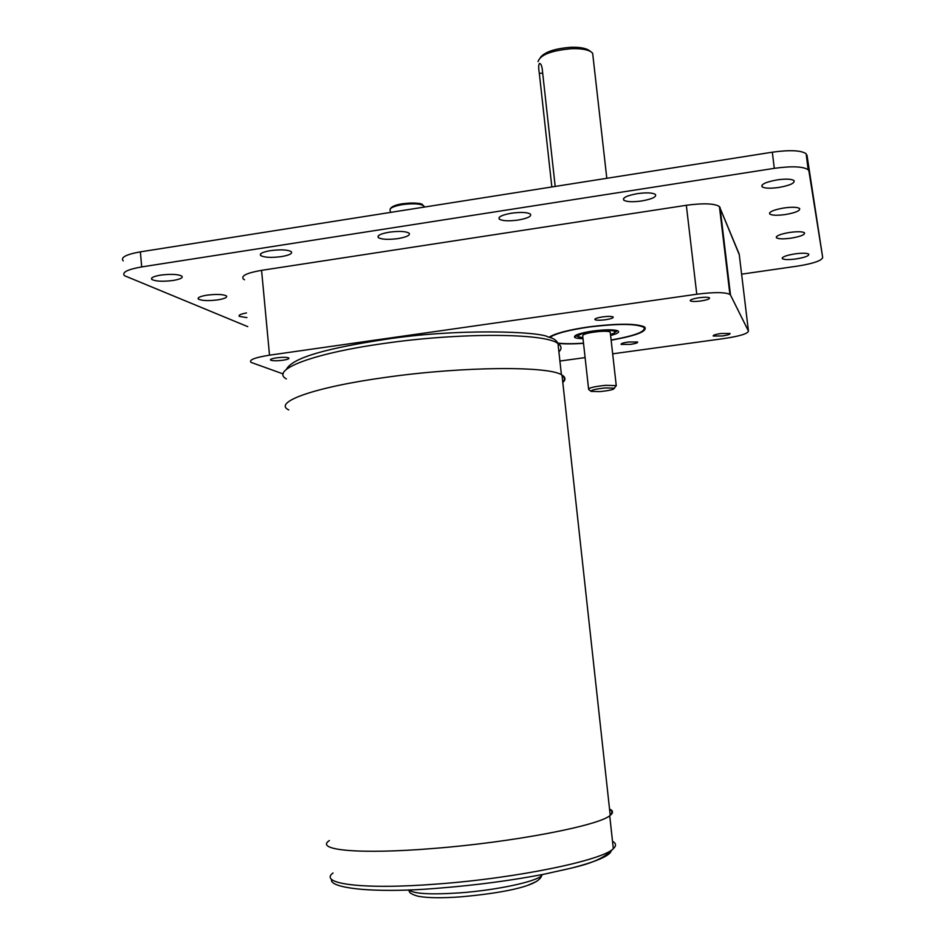 <?xml version="1.0" encoding="UTF-8"?>
<svg xmlns="http://www.w3.org/2000/svg" width="945" height="945" viewBox="0 0 945 945"><rect width="100%" height="100%" fill="white"/><g stroke="black" fill="none" stroke-linecap="round" stroke-linejoin="round"><path stroke-width="1.42" d="M609.584 809.369C612.478 810.904 612.691 812.771 610.198 814.98M562.039 375.508C564.933 377.457 565.169 379.642 562.759 382.052M562.807 382.465C565.913 379.701 565.642 377.232 561.991 375.059C549.506 365.892 463.901 366.294 386.599 377.244C314.307 387.048 272.408 402.334 288.768 409.929M609.537 809.014C613.222 810.704 613.459 812.818 610.234 815.358C599.614 825.481 513.513 842.219 433.672 848.445C359.1 854.623 314.283 850.134 329.403 840.518M605.461 387.934C595.527 388.986 590.755 390.143 591.133 391.407L599.957 391.596C609.608 390.592 614.404 389.458 614.321 388.171L605.461 387.934M588.64 389.458C588.333 387.934 594.039 386.552 605.733 385.324L616.246 385.607L615.36 386.836M610.494 334.483C614.132 333.349 615.561 332.345 614.782 331.494C613.151 330.384 608.474 330.077 600.748 330.573C584.872 332.262 577.466 334.353 578.517 336.833L582.9 337.672M540.445 57.373C544.958 51.857 555.105 48.502 570.874 47.297C579.025 47.061 584.92 47.982 588.57 50.061L589.467 50.699M593.035 56.617L592.645 53.239L590.849 51.68C586.892 49.423 580.478 48.431 571.607 48.691C551.455 50.487 540.256 54.798 538.024 61.638M610.316 332.9L610.222 332.038C608.793 331.27 605.296 331.069 599.709 331.435C588.038 332.652 582.38 334.199 582.722 336.089L588.558 388.749M555.188 186.437L542.158 68.406C541.509 64.91 540.587 63.28 539.382 63.516C538.473 64.886 538.461 68.146 539.323 73.32L551.845 186.956M616.412 330.372L615.018 331.187M720.031 207.345L730.497 295.029L748.44 331.057L739.203 254.099L719.417 206.518L739.274 254.677M378.307 237.597L378.331 237.585C376.901 235.565 380.54 233.758 389.269 232.186C399.097 230.923 405.712 231.241 409.09 233.143C410.484 235.222 406.811 237.03 398.105 238.589C388.36 239.841 381.768 239.522 378.331 237.62L378.177 235.99M243.349 279.023C240.833 275.798 246.917 272.904 261.576 270.341L686.33 205.289C703.375 203.021 714.408 203.435 719.417 206.518C714.408 203.435 703.375 203.021 686.33 205.289L261.576 270.341C246.917 272.904 240.833 275.798 243.349 279.023L244.531 279.767M720.858 333.514L730.012 333.455C730.414 334.282 727.863 335.121 722.37 335.971L713.239 336.03C712.813 335.215 715.353 334.376 720.858 333.514M698.934 297.758C704.356 297.073 707.864 297.084 709.447 297.817C710.061 298.892 707.214 299.943 700.906 300.971C695.508 301.656 692.012 301.644 690.417 300.912C689.779 299.849 692.614 298.797 698.934 297.758M276.507 357.836C282.59 357.104 286.689 357.139 288.792 357.942C289.548 358.746 287.575 359.513 282.886 360.246C276.838 360.978 272.751 360.931 270.624 360.128C269.857 359.336 271.817 358.568 276.507 357.836M628.177 342.031L637.603 341.995C638.064 342.787 635.725 343.578 630.563 344.382L621.16 344.417C620.676 343.637 623.015 342.846 628.177 342.031M602.591 316.882C607.966 316.209 611.462 316.232 613.081 316.941C613.707 317.898 611.179 318.831 605.497 319.741C600.146 320.414 596.661 320.39 595.019 319.682C594.381 318.737 596.897 317.803 602.591 316.882M549.057 337.27C555.081 333.384 568.169 329.947 588.31 326.946C617.522 323.32 636.304 323.332 644.667 326.97C647.809 331.234 636.623 335.64 611.131 340.188M583.526 343.366C573.178 344.051 564.614 344.063 557.822 343.425M748.44 331.057C747.967 333.656 739.805 336.16 723.953 338.558L612.667 353.82M585.109 357.6L559.912 361.049M283.169 373.948L251.063 362.396C248.618 359.939 254.76 357.541 269.514 355.178L696.772 294.238L686.33 205.289M730.497 295.029L729.906 294.403C724.969 292.111 713.924 292.052 696.772 294.238M206.955 295.159C216.547 294.001 223.044 294.249 226.422 295.915C227.544 297.391 224.674 298.714 217.822 299.872C208.302 301.03 201.828 300.77 198.403 299.104C197.245 297.64 200.104 296.328 206.955 295.159M160.638 275.113C170.974 273.849 178.05 274.192 181.877 276.117C183.2 277.783 180.259 279.248 173.053 280.488C162.812 281.74 155.76 281.409 151.873 279.472C150.515 277.83 153.433 276.377 160.638 275.113M794.922 253.874C802.246 252.929 806.853 253.012 808.755 254.122C809.286 255.823 805.081 257.43 796.151 258.93C788.874 259.887 784.279 259.804 782.365 258.682C781.775 257.005 785.957 255.41 794.922 253.874M789.748 232.423C797.497 231.407 802.399 231.525 804.478 232.777C805.14 234.703 800.698 236.498 791.13 238.152C783.452 239.168 778.562 239.05 776.459 237.797C775.727 235.896 780.157 234.1 789.748 232.423M777.085 179.904C785.827 178.711 791.461 178.936 794.001 180.566C795.028 183.117 789.996 185.421 778.904 187.453C770.246 188.634 764.623 188.409 762.06 186.791C760.938 184.275 765.946 181.983 777.085 179.904M783.854 207.983C792.064 206.884 797.32 207.049 799.6 208.479C800.427 210.688 795.714 212.708 785.437 214.539C777.298 215.625 772.065 215.46 769.75 214.042C768.852 211.857 773.553 209.849 783.854 207.983M637.343 193.642C646.534 192.402 652.57 192.674 655.428 194.446C656.669 196.891 652.121 199.064 641.785 200.954C632.666 202.183 626.653 201.911 623.759 200.139C622.436 197.729 626.96 195.568 637.343 193.642M270.542 250.626C280.7 249.35 287.611 249.693 291.273 251.653C292.678 253.555 289.371 255.209 281.374 256.615C271.31 257.879 264.411 257.536 260.702 255.575C259.261 253.709 262.533 252.055 270.542 250.626M511.481 213.192C520.99 211.94 527.31 212.247 530.428 214.09C531.763 216.346 527.676 218.33 518.191 220.043C508.764 221.284 502.468 220.988 499.303 219.145C497.909 216.925 501.972 214.94 511.481 213.192M123.193 260.891C120.358 257.43 126.098 254.418 140.392 251.854L772.313 152.192C789.784 149.782 801.065 150.302 806.168 153.763L822.693 257.548C821.559 260.714 813.279 263.549 797.864 266.053L741.612 274.168M140.392 251.854L141.703 266.915L774.298 168.34L772.313 152.192M141.703 266.915C127.398 269.455 121.645 272.373 124.468 275.692L247.755 326.651M806.983 155.181L822.693 257.548M808.967 171.092L808.152 169.722C803.061 166.414 791.78 165.954 774.298 168.34M246.917 317.626L239.298 316.362C238.305 315.157 240.703 314.023 246.491 312.949M611.12 340.011C634.981 335.758 645.955 331.577 644.029 327.454C636.658 323.58 618.148 323.473 588.487 327.112C568.181 330.148 555.258 333.609 549.73 337.483M557.255 343.07C563.929 343.85 572.682 343.885 583.502 343.189M583.006 338.676C578.434 338.593 575.623 338.133 574.595 337.294C573.698 335.18 579.781 333.089 592.858 331.022C605.45 329.451 613.825 329.403 617.983 330.904C619.885 332.191 617.428 333.715 610.612 335.487M613.931 333.124L617.451 330.667M575.292 335.546L579.25 337.129M408.866 889.895C413.473 893.805 430.353 894.809 459.506 892.883C496.231 890.261 536.252 881.673 541.639 875.625L542.501 874.515M536.665 881.378L527.629 885.406M558.908 351.871C561.968 348.799 561.661 346.024 557.987 343.531C545.407 333.065 460.191 332.321 383.386 343.555C311.555 353.572 270.022 370.168 286.394 378.933M333.042 872.979C318.075 883.882 362.951 889.883 437.393 884.012C517.104 878.188 602.886 860.245 613.317 848.669C616.494 845.775 616.223 843.318 612.514 841.286M610.86 851.941C607.588 856.749 594.476 862.135 571.548 868.089M424.293 207.073L423.903 205.939C420.383 203.647 413.213 203.21 402.369 204.604C392.955 206.341 388.927 208.408 390.261 210.782L390.427 212.412M402.57 203.766C413.237 202.419 420.017 202.915 422.923 205.266M542.69 73.178L539.323 73.32M261.576 270.341L269.514 355.178M541.532 874.704L541.639 875.625C538.768 886.847 498.121 893.509 460.806 896.84C441.835 898.187 427.672 898.01 418.304 896.297C411.512 894.431 408.512 892.434 409.303 890.332M561.413 374.74L557.987 343.531C556.652 340.318 553.427 338.156 548.313 337.046C540.162 331.4 456.695 328.187 384.202 339.538M609.714 815.736L613.317 848.669C599.106 864.037 574.619 867.097 544.332 874.16C511.221 880.539 476.056 885.205 438.811 888.158C370.216 893.994 328.057 887.438 331.695 879.393M424.021 207.12L422.439 204.498C420.667 203.01 414.028 202.762 402.523 203.742M561.991 375.059L610.234 815.358M390.309 208.821C391.608 206.506 395.66 204.817 402.464 203.754M286.347 369.412C292.915 356.903 330.915 347.784 383.883 339.586M590.885 391.206L588.688 389.482M578.045 336.467L576.202 335.038M606.808 178.286L592.645 53.239M616.246 385.607L610.222 332.038M588.57 50.061L590.849 51.68M614.782 331.494L615.75 330.242M614.321 388.171L616.294 385.631M595.019 319.682L594.948 319.056M270.624 360.128L270.553 359.478M690.417 300.912L690.346 300.25M719.417 206.518L729.906 294.403M499.303 219.145L499.125 217.504M260.702 255.575L260.548 253.992M623.759 200.139L623.57 198.521M769.75 214.042L769.608 212.826M762.06 186.791L761.883 185.303M776.459 237.797L776.341 236.793M782.365 258.682L782.259 257.855M239.298 316.362L239.203 315.37M151.873 279.472L151.743 278.019M198.403 299.104L198.296 297.911M808.152 169.722L806.168 153.763M575.564 336.054L574.595 337.294"/></g></svg>
